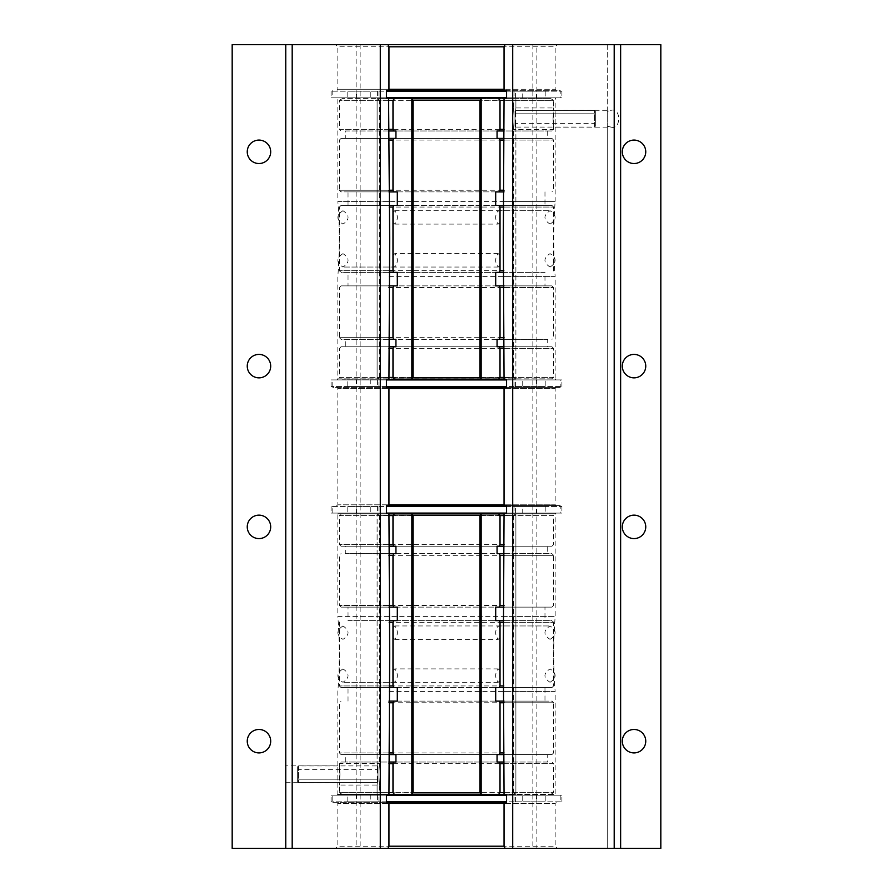 <?xml version="1.0" encoding="UTF-8"?>
<svg xmlns="http://www.w3.org/2000/svg" width="893" height="893" viewBox="0 0 893 893"><rect width="100%" height="100%" fill="white"/><g stroke="black" fill="none" stroke-linecap="round" stroke-linejoin="round"><path stroke-width="0.67" stroke-dasharray="4.46 3.35" d="M388.957 276.372L555.156 276.372A486.618 486.618 0 0 1 555.156 201.383L504.043 201.383M388.957 691.617L555.156 691.617A486.618 486.618 0 0 1 555.156 616.628L504.043 616.628M285.76 765.859L285.76 782.692L285.76 765.859L337.844 765.859L337.844 691.617A486.618 486.618 0 0 0 337.844 616.628L555.156 616.628L555.156 513.821L556.227 513.073L506.565 513.073L560.201 513.073L560.201 505.572L388.422 505.572M388.957 616.628L337.844 616.628L337.844 513.821L336.773 513.073L556.227 513.073M388.957 378.855L337.844 378.855L337.844 276.372A486.618 486.618 0 0 0 337.844 201.383L555.156 201.383L555.156 110.308L555.156 127.141L611.203 127.141C621.193 130.121 621.193 107.327 611.203 110.308L555.156 110.308L555.156 98.9L555.915 97.828L506.565 97.828L560.201 97.828L560.201 90.327L504.422 90.327M388.957 201.383L337.844 201.383L337.844 98.9L337.085 97.828L555.915 97.828M285.76 782.692L337.844 782.692L337.844 765.859L337.844 794.424L336.773 795.172L386.435 795.172L332.799 795.172L332.799 802.673L504.578 802.673M611.203 127.141L607.24 126.147L607.24 111.301L611.203 110.308M634.03 163.531A11.721 11.721 0 0 1 622.309 151.81A11.721 11.721 0 0 1 634.03 140.089A11.721 11.721 0 0 1 645.751 151.81A11.721 11.721 0 0 1 634.03 163.531M634.03 377.851A11.721 11.721 0 0 1 622.309 366.13A11.721 11.721 0 0 1 634.03 354.409A11.721 11.721 0 0 1 645.751 366.13A11.721 11.721 0 0 1 634.03 377.851M258.97 377.851A11.721 11.721 0 0 1 247.249 366.13A11.721 11.721 0 0 1 258.97 354.409A11.721 11.721 0 0 1 270.691 366.13A11.721 11.721 0 0 1 258.97 377.851M258.97 163.531A11.721 11.721 0 0 1 247.249 151.81A11.721 11.721 0 0 1 258.97 140.089A11.721 11.721 0 0 1 270.691 151.81A11.721 11.721 0 0 1 258.97 163.531M634.03 729.469A11.721 11.721 0 0 0 622.309 741.19A11.721 11.721 0 0 0 634.03 752.911A11.721 11.721 0 0 0 645.751 741.19A11.721 11.721 0 0 0 634.03 729.469M634.03 515.149A11.721 11.721 0 0 0 622.309 526.87A11.721 11.721 0 0 0 634.03 538.591A11.721 11.721 0 0 0 645.751 526.87A11.721 11.721 0 0 0 634.03 515.149M258.97 515.149A11.721 11.721 0 0 0 247.249 526.87A11.721 11.721 0 0 0 258.97 538.591A11.721 11.721 0 0 0 270.691 526.87A11.721 11.721 0 0 0 258.97 515.149M258.97 729.469A11.721 11.721 0 0 0 247.249 741.19A11.721 11.721 0 0 0 258.97 752.911A11.721 11.721 0 0 0 270.691 741.19A11.721 11.721 0 0 0 258.97 729.469M337.085 379.927L337.844 378.855L555.156 378.855L555.915 379.927L332.799 379.927L332.799 387.428L388.578 387.428M504.422 387.428L560.201 387.428L560.201 379.927L506.565 379.927L555.915 379.927M504.043 276.372L555.156 276.372L555.156 378.855L504.043 378.855M336.773 505.572L337.844 504.824L388.957 504.824L337.844 504.824L337.844 388.5L388.957 388.5L337.844 388.5L337.085 387.428M560.201 505.572L506.565 505.572L556.227 505.572L555.156 504.824L504.043 504.824L555.156 504.824L555.156 388.5L504.043 388.5L555.156 388.5L555.915 387.428M560.201 387.428L332.799 387.428M560.201 379.927L332.799 379.927M557.299 44.65L505.114 44.65L557.299 44.65L555.156 46.793L504.043 46.793L555.156 46.793L555.156 89.255L504.043 89.255L555.156 89.255L555.915 90.327M388.578 90.327L560.201 90.327M335.701 44.65L387.886 44.65L335.701 44.65L337.844 46.793L388.957 46.793L337.844 46.793L337.844 89.255L337.085 90.327M337.844 89.255L388.957 89.255L337.844 89.255M504.043 98.9L388.957 98.9M332.799 90.327L332.799 97.828L386.435 97.828L337.085 97.828M332.799 97.828L560.201 97.828M555.156 513.821L504.043 513.821L555.156 513.821M388.957 513.821L337.844 513.821L388.957 513.821M560.201 513.073L336.773 513.073M556.227 505.572L504.578 505.572M332.799 513.073L332.799 505.572M335.701 848.35L387.886 848.35L335.701 848.35L337.844 846.207L388.957 846.207L337.844 846.207L337.844 803.421L388.957 803.421L337.844 803.421L336.773 802.673L388.422 802.673M557.299 848.35L505.114 848.35L557.299 848.35L555.156 846.207L504.043 846.207L555.156 846.207L555.156 803.421L504.043 803.421L555.156 803.421L556.227 802.673M332.799 802.673L336.773 802.673M504.043 691.617L555.156 691.617L555.156 794.424L504.043 794.424L555.156 794.424L556.227 795.172L336.773 795.172M337.844 794.424L388.957 794.424L337.844 794.424M332.799 795.172L556.227 795.172M560.201 795.172L560.201 802.673M607.24 111.301L607.24 44.65L620.635 44.65L607.24 44.65L607.24 848.35L620.635 848.35L607.24 848.35L607.24 126.147M536.883 848.35L660.82 848.35L660.82 44.65L536.883 44.65L536.883 848.35L232.18 848.35L232.18 44.65L356.117 44.65L356.117 848.35M285.76 44.65L285.76 848.35M536.883 44.65L356.117 44.65M620.635 44.65L620.635 848.35M360.136 44.65L360.136 848.35M532.864 44.65L532.864 848.35M339.932 774.276L339.396 785.047L339.407 763.694L339.932 774.276M504.043 762.03L341.048 762.03L339.574 763.504L379.447 763.504L380.318 774.276L379.447 785.047L380.318 774.276L379.447 763.504L379.447 515.44L413.012 515.44L379.447 515.44L377.114 513.91L411.852 513.91L377.114 513.91L377.114 763.504L377.951 774.276L377.114 785.047L377.951 774.276L377.114 763.504L377.951 774.276L377.114 785.047L377.951 774.276L377.114 763.504L377.114 513.877L411.852 513.877L377.114 513.877M504.043 792.66L553.604 792.66L553.604 763.694L388.957 763.694M504.043 763.694L553.604 763.694L551.952 762.03M550.769 794.368L553.604 792.66L339.396 792.66L339.396 785.047L377.114 785.047L377.114 794.335L411.852 794.335L377.114 794.335L379.447 792.805L413.012 792.805L379.447 792.805L379.447 785.047L377.114 785.047L377.114 794.368L388.957 794.368L342.231 794.368L550.769 794.368L504.043 794.368L515.886 794.368L515.886 513.877L481.148 513.877L515.886 513.877M388.957 754.585L341.048 754.585L339.396 752.922L504.043 752.922M341.048 754.585L551.952 754.585L553.604 752.922L553.604 702.769L388.957 702.769M504.043 702.769L553.604 702.769L551.952 701.117L388.957 701.117M388.957 752.922L339.396 752.922L339.396 702.769L341.048 701.117M389.102 687.61L341.048 687.61L339.396 685.947L503.842 685.947M341.048 687.61L551.952 687.61L553.604 685.947L553.604 622.298L389.158 622.298M503.842 622.298L553.604 622.298L551.952 620.635L389.102 620.635M389.158 685.947L339.396 685.947L339.396 622.298L341.048 620.635M388.957 607.128L341.048 607.128L339.396 605.476L504.043 605.476M341.048 607.128L551.952 607.128L553.604 605.476L553.604 555.323L388.957 555.323M504.043 555.323L553.604 555.323L551.952 553.66L388.957 553.66M388.957 605.476L339.396 605.476L339.396 555.323L341.048 553.66M388.957 546.215L341.048 546.215L339.396 544.551L504.043 544.551M341.048 546.215L551.952 546.215L553.604 544.551L553.604 515.585L504.043 515.585M388.957 544.551L339.396 544.551L339.396 515.585L553.604 515.585L550.769 513.877L504.043 513.877M397.307 607.128L348.024 607.128L348.024 620.635L495.693 620.635M397.307 620.635L348.024 620.635M348.024 607.128L544.976 607.128L544.976 620.635M397.307 701.117L544.976 701.117L544.976 687.61L495.693 687.61M348.024 701.117L348.024 687.61L544.976 687.61M544.976 701.117L495.693 701.117M395.934 546.215L345.29 546.215L345.29 553.66L497.066 553.66M395.934 553.66L345.29 553.66M345.29 546.215L547.71 546.215L547.71 553.66M395.934 762.03L547.71 762.03L547.71 754.585L497.066 754.585M345.29 762.03L345.29 754.585L547.71 754.585M547.71 762.03L497.066 762.03M411.852 794.368L377.114 794.368M551.952 607.128L504.043 607.128M551.952 687.61L503.898 687.61M551.952 546.215L504.043 546.215M551.952 754.585L504.043 754.585M341.048 762.03L388.957 762.03M388.957 515.585L339.396 515.585L342.231 513.877L550.769 513.877M388.957 513.877L342.231 513.877M342.231 794.368L339.396 792.66L388.957 792.66M504.043 553.66L551.952 553.66M504.043 701.117L551.952 701.117M503.898 620.635L551.952 620.635M515.886 794.368L481.148 794.368M395.934 754.585L345.29 754.585M547.71 546.215L497.066 546.215M397.307 687.61L348.024 687.61M544.976 607.128L495.693 607.128M513.553 515.44L513.553 792.805L479.988 792.805L513.553 792.805L515.886 794.335L481.148 794.335L515.886 794.335L515.886 513.91L481.148 513.91L515.886 513.91L513.553 515.44L479.988 515.44L513.553 515.44M553.068 118.724L553.604 107.953L553.593 129.306L553.068 118.724M388.957 130.97L551.952 130.97L553.426 129.496L513.553 129.496L512.682 118.724L513.553 107.953L512.682 118.724L513.553 129.496L513.553 377.56L479.988 377.56L513.553 377.56L515.886 379.09L481.148 379.09L515.886 379.09L515.886 129.496L515.049 118.724L515.886 107.953L515.049 118.724L515.886 129.496L515.049 118.724L515.886 107.953L515.049 118.724L515.886 129.496L515.886 379.123L481.148 379.123M388.957 100.34L339.396 100.34L339.396 129.306L504.043 129.306M388.957 129.306L339.396 129.306L341.048 130.97M342.231 98.632L339.396 100.34L553.604 100.34L553.604 107.953L515.886 107.953L515.886 98.665L481.148 98.665L515.886 98.665L513.553 100.195L479.988 100.195L513.553 100.195L513.553 107.953L515.886 107.953L515.886 98.632L504.143 98.632L550.769 98.632L342.231 98.632L388.857 98.632L377.114 98.632L377.114 379.123L388.857 379.123L342.231 379.123L515.886 379.123M504.043 138.415L551.952 138.415L553.604 140.078L388.957 140.078M551.952 138.415L341.048 138.415L339.396 140.078L339.396 190.231L504.043 190.231M388.957 190.231L339.396 190.231L341.048 191.883L504.043 191.883M504.043 140.078L553.604 140.078L553.604 190.231L551.952 191.883M503.898 205.39L551.952 205.39L553.604 207.053L389.158 207.053M551.952 205.39L341.048 205.39L339.396 207.053L339.396 270.702L503.842 270.702M389.158 270.702L339.396 270.702L341.048 272.365L503.898 272.365M503.842 207.053L553.604 207.053L553.604 270.702L551.952 272.365M504.043 285.872L551.952 285.872L553.604 287.524L388.957 287.524M551.952 285.872L341.048 285.872L339.396 287.524L339.396 337.677L504.043 337.677M388.957 337.677L339.396 337.677L341.048 339.34L504.043 339.34M504.043 287.524L553.604 287.524L553.604 337.677L551.952 339.34M504.043 346.785L551.952 346.785L553.604 348.449L388.957 348.449M551.952 346.785L341.048 346.785L339.396 348.449L339.396 377.415L388.957 377.415M504.043 348.449L553.604 348.449L553.604 377.415L339.396 377.415L342.231 379.123M495.693 285.872L544.976 285.872L544.976 272.365L397.307 272.365M495.693 272.365L544.976 272.365M544.976 285.872L348.024 285.872L348.024 272.365M495.693 191.883L348.024 191.883L348.024 205.39L397.307 205.39M544.976 191.883L544.976 205.39L348.024 205.39M348.024 191.883L397.307 191.883M497.066 346.785L547.71 346.785L547.71 339.34L395.934 339.34M497.066 339.34L547.71 339.34M547.71 346.785L345.29 346.785L345.29 339.34M497.066 130.97L345.29 130.97L345.29 138.415L395.934 138.415M547.71 130.97L547.71 138.415L345.29 138.415M345.29 130.97L395.934 130.97M481.148 98.632L515.886 98.632M341.048 285.872L388.957 285.872M341.048 205.39L389.102 205.39M341.048 346.785L388.957 346.785M341.048 138.415L388.957 138.415M551.952 130.97L504.043 130.97M504.043 377.415L553.604 377.415L550.769 379.123M550.769 98.632L553.604 100.34L504.043 100.34M388.957 339.34L341.048 339.34M388.957 191.883L341.048 191.883M389.102 272.365L341.048 272.365M411.852 379.123L377.114 379.123M377.114 98.632L411.852 98.632M497.066 138.415L547.71 138.415M345.29 346.785L395.934 346.785M495.693 205.39L544.976 205.39M348.024 285.872L397.307 285.872M379.447 377.56L379.447 100.195L413.012 100.195L379.447 100.195L377.114 98.665L411.852 98.665L377.114 98.665L377.114 379.09L411.852 379.09L377.114 379.09L379.447 377.56L413.012 377.56L379.447 377.56M392.987 627.835L394.762 625.96C398.178 630.436 398.178 634.901 394.762 639.355L392.987 637.49M394.762 625.96L550.043 625.96L498.238 625.96L500.013 627.835M500.013 637.49L498.238 639.355C494.822 634.89 494.822 630.425 498.238 625.96M394.762 639.355L498.238 639.355M500.013 680.41L498.238 682.285C494.822 677.809 494.822 673.344 498.238 668.89L500.013 670.755M498.238 682.285L342.957 682.285L394.762 682.285L392.987 680.41M392.987 670.755L394.762 668.89C398.178 673.355 398.178 677.82 394.762 682.285M498.238 668.89L394.762 668.89M500.013 265.165L498.238 267.04C494.822 262.564 494.822 258.099 498.238 253.645L500.013 255.51M498.238 267.04L342.957 267.04L394.762 267.04L392.987 265.165M392.987 255.51L394.762 253.645C398.178 258.11 398.178 262.575 394.762 267.04M498.238 253.645L394.762 253.645M392.987 212.59L394.762 210.715C398.178 215.191 398.178 219.656 394.762 224.11L392.987 222.245M394.762 210.715L550.043 210.715L498.238 210.715L500.013 212.59M500.013 222.245L498.238 224.11C494.822 219.645 494.822 215.18 498.238 210.715M394.762 224.11L498.238 224.11M386.435 801.814L347.801 801.814L347.801 795.172L378.933 795.172L377.426 795.172L377.426 801.814L370.796 801.814L370.796 795.172L377.426 795.172M331.091 801.814L331.091 795.172L356.541 795.172L356.541 801.814L331.091 801.814L561.909 801.814L514.067 801.814L545.199 801.814L545.199 795.172L504.578 795.172M388.422 795.172L347.801 795.172M545.199 801.814L506.565 801.814M347.801 801.814L378.933 801.814L378.933 795.172M561.909 801.814L561.909 795.172L536.459 795.172L536.459 801.814M331.091 795.172L561.909 795.172M515.574 801.814L515.574 795.172L514.067 795.172L545.199 795.172M514.067 801.814L514.067 795.172M378.933 801.814L377.426 801.814M356.541 801.814L370.796 801.814M515.574 795.172L522.204 795.172L522.204 801.814M536.459 795.172L522.204 795.172M356.541 795.172L370.796 795.172M506.565 91.186L545.199 91.186L545.199 97.828L514.067 97.828L515.574 97.828L515.574 91.186L522.204 91.186L522.204 97.828L515.574 97.828M561.909 91.186L561.909 97.828L536.459 97.828L536.459 91.186L561.909 91.186L331.091 91.186L378.933 91.186L347.801 91.186L347.801 97.828L388.578 97.828M504.422 97.828L545.199 97.828M347.801 91.186L386.435 91.186M545.199 91.186L514.067 91.186L514.067 97.828M331.091 91.186L331.091 97.828L356.541 97.828L356.541 91.186M561.909 97.828L331.091 97.828M377.426 91.186L377.426 97.828L378.933 97.828L347.801 97.828M378.933 91.186L378.933 97.828M514.067 91.186L515.574 91.186M536.459 91.186L522.204 91.186M377.426 97.828L370.796 97.828L370.796 91.186M356.541 97.828L370.796 97.828M536.459 97.828L522.204 97.828M506.565 506.431L545.199 506.431L545.199 513.073L514.067 513.073L515.574 513.073L515.574 506.431L522.204 506.431L522.204 513.073L515.574 513.073M561.909 506.431L561.909 513.073L536.459 513.073L536.459 506.431L561.909 506.431L331.091 506.431L378.933 506.431L347.801 506.431L347.801 513.073L388.422 513.073M504.578 513.073L545.199 513.073M347.801 506.431L386.435 506.431M545.199 506.431L514.067 506.431L514.067 513.073M331.091 506.431L331.091 513.073L356.541 513.073L356.541 506.431M561.909 513.073L331.091 513.073M377.426 506.431L377.426 513.073L378.933 513.073L347.801 513.073M378.933 506.431L378.933 513.073M514.067 506.431L515.574 506.431M536.459 506.431L522.204 506.431M377.426 513.073L370.796 513.073L370.796 506.431M356.541 513.073L370.796 513.073M536.459 513.073L522.204 513.073M386.435 386.569L347.801 386.569L347.801 379.927L378.933 379.927L377.426 379.927L377.426 386.569L370.796 386.569L370.796 379.927L377.426 379.927M331.091 386.569L331.091 379.927L356.541 379.927L356.541 386.569L331.091 386.569L561.909 386.569L514.067 386.569L545.199 386.569L545.199 379.927L504.422 379.927M388.578 379.927L347.801 379.927M545.199 386.569L506.565 386.569M347.801 386.569L378.933 386.569L378.933 379.927M561.909 386.569L561.909 379.927L536.459 379.927L536.459 386.569M331.091 379.927L561.909 379.927M515.574 386.569L515.574 379.927L514.067 379.927L545.199 379.927M514.067 386.569L514.067 379.927M378.933 386.569L377.426 386.569M356.541 386.569L370.796 386.569M515.574 379.927L522.204 379.927L522.204 386.569M536.459 379.927L522.204 379.927M356.541 379.927L370.796 379.927M595.341 126.237L594.492 127.096L594.492 110.375L595.341 111.234L595.341 126.237L595.341 111.234L594.492 110.375L594.492 127.096L515.83 127.096L515.83 110.375L515.83 127.096L514.971 126.237L514.971 111.234L514.971 123.669L514.971 111.234L515.83 110.375L514.971 111.234L514.971 126.237M595.341 123.669L595.341 113.813L514.971 113.813L595.341 113.813L595.341 123.669L514.971 123.669M594.492 110.375L515.83 110.375L594.492 110.375M595.341 111.234L595.341 113.813L595.341 111.234M297.659 766.763L298.508 765.904L298.508 782.625L297.659 781.766L297.659 766.763L297.659 781.766L298.508 782.625L298.508 765.904L377.17 765.904L377.17 782.625L377.17 765.904L378.029 766.763L378.029 781.766L378.029 769.331L378.029 781.766L377.17 782.625L378.029 781.766L378.029 766.763M297.659 769.331L297.659 779.187L378.029 779.187L297.659 779.187L297.659 769.331L378.029 769.331M298.508 782.625L377.17 782.625L298.508 782.625M297.659 781.766L297.659 779.187L297.659 781.766M342.957 625.96C336.17 630.425 336.17 634.89 342.957 639.355C349.743 634.89 349.743 630.425 342.957 625.96M550.043 639.355C556.83 634.89 556.83 630.425 550.043 625.96C543.257 630.425 543.257 634.89 550.043 639.355M550.043 682.285C556.83 677.82 556.83 673.355 550.043 668.89C543.257 673.355 543.257 677.82 550.043 682.285M342.957 668.89C336.17 673.355 336.17 677.82 342.957 682.285C349.743 677.82 349.743 673.355 342.957 668.89M550.043 267.04C556.83 262.575 556.83 258.11 550.043 253.645C543.257 258.11 543.257 262.575 550.043 267.04M342.957 253.645C336.17 258.11 336.17 262.575 342.957 267.04C349.743 262.575 349.743 258.11 342.957 253.645M342.957 210.715C336.17 215.18 336.17 219.645 342.957 224.11C349.743 219.645 349.743 215.18 342.957 210.715M550.043 224.11C556.83 219.645 556.83 215.18 550.043 210.715C543.257 215.18 543.257 219.645 550.043 224.11"/><path stroke-width="1.34" d="M388.957 388.5L388.957 504.824L504.043 504.824L504.043 388.5L388.957 388.5L388.578 387.428L386.435 387.428L386.435 379.927L388.578 379.927L388.957 378.855L389.672 238.877L388.578 97.828L506.565 97.828L504.422 97.828L504.043 98.9L503.328 238.877L504.043 378.855L504.422 379.927L506.565 379.927L506.565 387.428L504.422 387.428L506.565 387.428M504.043 504.824L504.578 505.572L506.565 505.572L506.565 513.073L504.578 513.073L504.043 513.821L503.328 654.122L504.043 794.424L504.578 795.172L506.565 795.172L506.565 802.673L504.578 802.673L506.565 802.673M506.565 795.172L386.435 795.172L388.422 795.172L388.957 794.424L389.672 654.122L388.957 513.821L388.422 513.073L386.435 513.073L386.435 505.572L388.422 505.572L386.435 505.572M634.03 163.531A11.721 11.721 0 0 1 622.309 151.81A11.721 11.721 0 0 1 634.03 140.089A11.721 11.721 0 0 1 645.751 151.81A11.721 11.721 0 0 1 634.03 163.531M634.03 377.851A11.721 11.721 0 0 1 622.309 366.13A11.721 11.721 0 0 1 634.03 354.409A11.721 11.721 0 0 1 645.751 366.13A11.721 11.721 0 0 1 634.03 377.851M258.97 377.851A11.721 11.721 0 0 1 247.249 366.13A11.721 11.721 0 0 1 258.97 354.409A11.721 11.721 0 0 1 270.691 366.13A11.721 11.721 0 0 1 258.97 377.851M258.97 163.531A11.721 11.721 0 0 1 247.249 151.81A11.721 11.721 0 0 1 258.97 140.089A11.721 11.721 0 0 1 270.691 151.81A11.721 11.721 0 0 1 258.97 163.531M634.03 729.469A11.721 11.721 0 0 0 622.309 741.19A11.721 11.721 0 0 0 634.03 752.911A11.721 11.721 0 0 0 645.751 741.19A11.721 11.721 0 0 0 634.03 729.469M634.03 515.149A11.721 11.721 0 0 0 622.309 526.87A11.721 11.721 0 0 0 634.03 538.591A11.721 11.721 0 0 0 645.751 526.87A11.721 11.721 0 0 0 634.03 515.149M258.97 515.149A11.721 11.721 0 0 0 247.249 526.87A11.721 11.721 0 0 0 258.97 538.591A11.721 11.721 0 0 0 270.691 526.87A11.721 11.721 0 0 0 258.97 515.149M258.97 729.469A11.721 11.721 0 0 0 247.249 741.19A11.721 11.721 0 0 0 258.97 752.911A11.721 11.721 0 0 0 270.691 741.19A11.721 11.721 0 0 0 258.97 729.469M386.435 387.428L504.422 387.428L504.043 388.5M504.043 89.255L504.043 46.793L388.957 46.793L388.957 89.255L504.043 89.255L504.422 90.327L386.435 90.327L386.435 97.828L388.578 97.828L386.435 97.828M504.422 90.327L506.565 90.327L504.422 90.327M504.043 513.821L388.957 513.821M506.565 505.572L388.422 505.572L388.957 504.824M388.422 802.673L504.578 802.673L504.043 803.421L388.957 803.421L388.422 802.673L386.435 802.673L388.422 802.673M388.957 794.424L504.043 794.424M505.114 848.35L387.886 848.35L388.957 846.207L504.043 846.207L505.114 848.35L614.205 848.35L614.205 44.65L660.82 44.65L660.82 848.35L614.205 848.35M388.957 46.793L387.886 44.65L614.205 44.65M504.043 846.207L504.043 803.421M292.19 44.65L292.19 848.35L232.18 848.35L232.18 44.65L380.295 44.65L380.295 848.35L387.886 848.35M388.957 803.421L388.957 846.207M512.705 44.65L512.705 848.35M285.76 848.35L285.76 44.65M292.19 848.35L380.295 848.35M380.295 44.65L387.886 44.65M620.635 44.65L620.635 848.35M505.114 44.65L504.043 46.793M386.435 795.172L386.435 802.673M506.565 513.073L386.435 513.073M386.435 90.327L388.578 90.327L388.957 89.255M506.565 97.828L506.565 90.327M386.435 379.927L506.565 379.927M504.043 763.694L500.013 763.694L500.013 792.66L504.043 792.66M504.043 752.922L500.013 752.922L500.013 702.769L504.043 702.769M503.842 685.947L500.013 685.947L500.013 622.298L503.842 622.298M504.043 605.476L500.013 605.476L500.013 555.323L504.043 555.323M504.043 544.551L500.013 544.551L500.013 515.585L504.043 515.585M389.102 620.635L397.307 620.635L397.307 607.128L388.957 607.128M503.898 687.61L495.693 687.61L495.693 701.117L504.043 701.117M388.957 553.66L395.934 553.66L395.934 546.215L388.957 546.215M504.043 754.585L497.066 754.585L497.066 762.03L504.043 762.03M481.148 513.877L411.852 513.877L411.852 794.368L388.957 794.368L504.043 794.368L481.148 794.368L481.148 513.877L498.595 513.877L500.013 515.585M504.043 607.128L499.187 607.128L500.013 605.476M389.158 622.298L392.987 622.298L393.813 620.635M388.957 701.117L393.813 701.117L392.987 702.769L388.957 702.769M499.187 687.61L500.013 685.947M388.957 555.323L392.987 555.323L393.813 553.66M504.043 546.215L499.187 546.215L500.013 544.551M499.187 754.585L500.013 752.922M388.957 762.03L393.813 762.03L392.987 763.694L388.957 763.694M393.813 546.215L392.987 544.551L392.987 515.585L388.957 515.585M392.987 515.585L394.405 513.877L388.957 513.877M504.043 513.877L498.595 513.877M500.013 792.66L498.595 794.368M394.405 794.368L392.987 792.66L392.987 763.694M388.957 792.66L392.987 792.66M500.013 763.694L499.187 762.03M388.957 752.922L392.987 752.922L393.813 754.585L388.957 754.585M392.987 544.551L388.957 544.551M500.013 555.323L499.187 553.66L504.043 553.66M389.158 685.947L392.987 685.947L393.813 687.61L389.102 687.61M500.013 702.769L499.187 701.117M500.013 622.298L499.187 620.635L503.898 620.635M388.957 605.476L392.987 605.476L393.813 607.128M499.187 607.128L495.693 607.128L495.693 620.635L499.187 620.635M499.187 546.215L497.066 546.215L497.066 553.66L499.187 553.66M411.852 513.877L394.405 513.877M392.987 605.476L392.987 555.323M392.987 685.947L392.987 622.298M393.813 701.117L397.307 701.117L397.307 687.61L393.813 687.61M392.987 752.922L392.987 702.769M393.813 762.03L395.934 762.03L395.934 754.585L393.813 754.585M413.012 515.44L413.012 792.805L479.988 792.805L479.988 515.44L413.012 515.44L411.852 513.91L411.852 794.335L481.148 794.335L479.988 792.805M479.988 515.44L481.148 513.91L411.852 513.91M481.148 513.91L481.148 794.335M413.012 792.805L411.852 794.335M388.957 129.306L392.987 129.306L392.987 100.34L388.957 100.34M388.957 140.078L392.987 140.078L392.987 190.231L388.957 190.231M389.158 207.053L392.987 207.053L392.987 270.702L389.158 270.702M388.957 287.524L392.987 287.524L392.987 337.677L388.957 337.677M388.957 348.449L392.987 348.449L392.987 377.415L388.957 377.415M503.898 272.365L495.693 272.365L495.693 285.872L504.043 285.872M389.102 205.39L397.307 205.39L397.307 191.883L388.957 191.883M504.043 339.34L497.066 339.34L497.066 346.785L504.043 346.785M388.957 138.415L395.934 138.415L395.934 130.97L388.957 130.97M392.987 377.415L394.405 379.123L504.143 379.123L498.595 379.123L500.013 377.415L504.043 377.415M498.595 379.123L481.148 379.123L481.148 98.632L388.857 98.632L411.852 98.632L411.852 379.123L394.405 379.123M388.957 285.872L393.813 285.872L392.987 287.524M503.842 270.702L500.013 270.702L499.187 272.365M504.043 191.883L499.187 191.883L500.013 190.231L504.043 190.231M393.813 205.39L392.987 207.053M504.043 337.677L500.013 337.677L499.187 339.34M388.957 346.785L393.813 346.785L392.987 348.449M393.813 138.415L392.987 140.078M504.043 130.97L499.187 130.97L500.013 129.306L504.043 129.306M392.987 100.34L394.405 98.632M498.595 98.632L500.013 100.34L500.013 129.306M504.043 100.34L500.013 100.34M392.987 129.306L393.813 130.97M504.043 140.078L500.013 140.078L499.187 138.415L504.043 138.415M504.043 348.449L500.013 348.449L499.187 346.785M392.987 337.677L393.813 339.34L388.957 339.34M503.842 207.053L500.013 207.053L499.187 205.39L503.898 205.39M392.987 190.231L393.813 191.883M392.987 270.702L393.813 272.365L389.102 272.365M504.043 287.524L500.013 287.524L499.187 285.872M393.813 285.872L397.307 285.872L397.307 272.365L393.813 272.365M393.813 346.785L395.934 346.785L395.934 339.34L393.813 339.34M500.013 348.449L500.013 377.415M500.013 287.524L500.013 337.677M500.013 207.053L500.013 270.702M499.187 191.883L495.693 191.883L495.693 205.39L499.187 205.39M500.013 140.078L500.013 190.231M499.187 130.97L497.066 130.97L497.066 138.415L499.187 138.415M479.988 377.56L479.988 100.195L413.012 100.195L413.012 377.56L479.988 377.56L481.148 379.09L481.148 98.665L411.852 98.665L413.012 100.195M413.012 377.56L411.852 379.09L481.148 379.09M411.852 379.09L411.852 98.665M479.988 100.195L481.148 98.665M392.987 637.49L392.987 627.835M500.013 627.835L500.013 637.49M500.013 670.755L500.013 680.41M392.987 680.41L392.987 670.755M500.013 255.51L500.013 265.165M392.987 265.165L392.987 255.51M392.987 222.245L392.987 212.59M500.013 212.59L500.013 222.245M506.565 801.814L386.435 801.814M386.435 91.186L506.565 91.186M386.435 506.431L506.565 506.431M506.565 386.569L386.435 386.569"/></g></svg>
